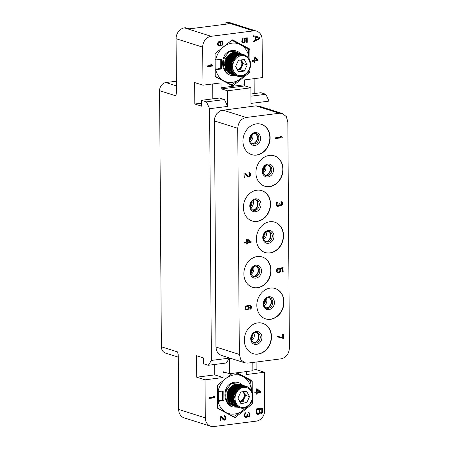 <?xml version="1.0" encoding="UTF-8"?>
<svg xmlns="http://www.w3.org/2000/svg" width="449" height="449" viewBox="0 0 449 449"><rect width="100%" height="100%" fill="white"/><g stroke="black" fill="none" stroke-linecap="round" stroke-linejoin="round"><path stroke-width="0.67" d="M240.832 59.958A5.691 4.759 -72.4 0 1 242.045 65.913A5.691 4.759 -72.4 0 1 237.572 70.005M237.442 69.769A5.691 4.759 107.6 0 0 241.534 65.683A5.691 4.759 107.6 0 0 240.507 60.003M237.673 70.19L240.456 69.836L243.319 63.691L241.259 59.908M244.273 59.521L238.475 60.261L235.613 66.407L238.554 71.806L244.357 71.065L247.214 64.925L244.273 59.521M244.817 55.485L244.896 55.019L244.817 55.485L244.133 54.75L237.364 52.606A11.231 9.395 -72.4 0 0 237.005 52.505L236.915 52.578M244.133 54.75A11.231 9.395 107.6 0 0 243.779 54.649L243.728 55.193L242.976 54.497L236.208 52.353A11.231 9.395 -72.4 0 0 235.837 52.309L235.663 52.482M242.976 54.497A11.231 9.395 107.6 0 0 242.612 54.452L242.6 55.059L241.792 54.419L235.018 52.275A11.231 9.395 -72.4 0 0 234.642 52.286L234.423 52.567M241.792 54.419A11.231 9.395 107.6 0 0 241.416 54.43L241.455 55.098L233.817 52.376A11.231 9.395 -72.4 0 0 233.441 52.438L233.194 52.825M240.585 54.52A11.231 9.395 107.6 0 0 240.209 54.582L240.305 55.3L232.621 52.645A11.231 9.395 -72.4 0 0 232.251 52.763L232.004 53.263M239.39 54.789A11.231 9.395 107.6 0 0 239.02 54.907L239.177 55.665L231.443 53.083A11.231 9.395 -72.4 0 0 231.083 53.257L230.859 53.858M238.217 55.227A11.231 9.395 107.6 0 0 237.858 55.401L238.077 56.187L230.315 53.684A11.231 9.395 -72.4 0 0 229.972 53.908L229.798 54.57L229.243 54.441A11.231 9.395 -72.4 0 0 228.923 54.705L228.822 55.379L228.244 55.334A11.231 9.395 -72.4 0 0 227.952 55.642L227.924 56.316L227.34 56.355A11.231 9.395 -72.4 0 0 227.082 56.697L227.127 57.36L226.543 57.483A11.231 9.395 -72.4 0 0 226.318 57.859L226.442 58.505L225.869 58.707A11.231 9.395 -72.4 0 0 225.684 59.105L225.875 59.723L225.319 60.009A11.231 9.395 -72.4 0 0 225.179 60.424L225.437 60.997L224.91 61.356A11.231 9.395 -72.4 0 0 224.814 61.788L225.134 62.31L224.646 62.737A11.231 9.395 -72.4 0 0 224.595 63.174L224.977 63.635L224.595 64.583L225.033 64.982L224.674 65.537L225.213 66.3L224.988 67.305L225.505 67.558L225.37 68.574L233.003 70.987L232.341 71.498L225.707 69.399L225.881 69.758L233.542 72.093L232.952 72.615L226.509 70.835L234.21 73.092L233.688 73.625L227.267 71.801L234.984 73.978L234.535 74.5L227.851 72.384L234.821 74.747L235.86 74.73L235.484 75.241L229.102 73.316L235.798 75.438L236.825 75.337L236.522 75.819L230.163 73.849L236.859 75.971L237.858 75.791L237.622 76.24L230.921 74.091M237.083 55.828A11.231 9.395 107.6 0 0 236.741 56.046L237.027 56.86L229.243 54.441M236.011 56.585A11.231 9.395 107.6 0 0 235.691 56.849L236.051 57.668L235.018 57.478L228.244 55.334M235.018 57.478A11.231 9.395 107.6 0 0 234.72 57.781L235.158 58.606L234.114 58.499L227.34 56.355M234.114 58.499A11.231 9.395 107.6 0 0 233.85 58.841L234.356 59.65L233.317 59.627L226.543 57.483M233.317 59.627A11.231 9.395 107.6 0 0 233.093 60.003L233.671 60.789L232.638 60.851L225.869 58.707M232.638 60.851A11.231 9.395 107.6 0 0 232.453 61.249L233.104 62.007L232.094 62.147L225.319 60.009M232.094 62.147A11.231 9.395 107.6 0 0 231.948 62.568L232.666 63.287L231.684 63.5L224.91 61.356M231.684 63.5A11.231 9.395 107.6 0 0 231.583 63.926L232.369 64.594L231.42 64.88L224.646 62.737M231.42 64.88A11.231 9.395 107.6 0 0 231.37 65.313L232.206 65.924L231.302 66.272L224.573 64.14M231.302 66.272A11.231 9.395 107.6 0 0 231.302 66.705L232.195 67.249L231.342 67.647L224.674 65.537M231.342 67.647A11.231 9.395 107.6 0 0 231.381 68.074L232.324 68.545L231.527 68.994L224.893 66.895M231.527 68.994A11.231 9.395 107.6 0 0 231.617 69.404L232.593 69.803L231.864 70.285L225.235 68.186M245.85 55.945L245.957 55.553L245.85 55.945L245.238 55.165A11.231 9.395 107.6 0 0 244.946 55.036M244.924 55.025L245.238 55.165M235.169 75.466L230.343 75.247L228.85 74.618C223.759 70.616 222.272 64.987 224.399 57.736L226.083 58.634M229.692 73.08L229.821 73.703M228.732 72.474L228.788 73.12M227.862 71.722L227.851 72.384M227.104 70.841L227.014 71.514M226.453 69.848L226.302 70.51M225.92 68.748L225.707 69.399M232.206 65.924L224.977 63.635M231.37 65.313L224.595 63.174M232.369 64.594L225.134 62.31M231.583 63.926L224.814 61.788M232.666 63.287L225.437 60.997M231.948 62.568L225.179 60.424M233.104 62.007L225.875 59.723M232.453 61.249L225.684 59.105M233.671 60.789L226.442 58.505M233.093 60.003L226.318 57.859M234.356 59.65L227.127 57.36M233.85 58.841L227.082 56.697M235.158 58.606L227.924 56.316M234.72 57.781L227.952 55.642M236.051 57.668L228.822 55.379M235.691 56.849L228.923 54.705M237.027 56.86L229.798 54.57M236.741 56.046L229.972 53.908M237.858 55.401L231.083 53.257M239.02 54.907L232.251 52.763M240.209 54.582L233.441 52.438M241.416 54.43L234.642 52.286M242.612 54.452L235.837 52.309M243.779 54.649L237.005 52.505M244.896 55.019L244.267 54.817M231.302 66.705L224.595 64.583M232.195 67.249L225.033 64.982M231.381 68.074L224.73 65.969M232.324 68.545L225.213 66.3M231.617 69.404L224.988 67.305M232.593 69.803L225.505 67.558M237.858 75.791L237.622 76.24L237.998 76.347L238.947 76.089L238.778 76.493L238.29 76.336M238.947 76.089L238.778 76.493M240.069 76.218L239.968 76.571L240.069 76.218L238.823 76.504M241.22 76.184L240.047 76.583M242.365 75.982L241.27 76.487M243.498 75.617L242.482 76.218M244.598 75.095L243.667 75.786M245.743 74.405L244.795 75.191M246.063 74.141L246.742 73.513M247.034 73.204L247.64 72.491M247.904 72.149L248.437 71.363M248.662 70.987L249.116 70.139M249.302 69.741L249.666 68.843M249.807 68.422L250.071 67.49M250.172 67.064L250.334 66.11M250.39 65.672L250.452 64.718M250.458 64.286L250.413 63.343M250.374 62.916L250.228 61.996M250.138 61.586L249.891 60.705M249.762 60.318L249.419 59.492M249.128 59.189L248.808 58.376M248.465 58.185L247.915 57.13M247.691 57.304L247.017 56.282M246.815 56.552L246.933 56.243L246.815 56.552L246.013 55.575M245.957 55.553L245.541 55.423M246.933 56.243L246.641 56.147M249.24 59.133L249.128 59.015A19.969 16.708 107.6 0 0 241.702 45.377L239.356 44.125A19.969 16.708 107.6 0 0 224.713 46L222.39 47.847A19.969 16.708 107.6 0 0 215.632 59.964L214.981 59.975M239.968 76.571L239.626 76.465M215.049 69.73L215.7 69.718A19.969 16.708 107.6 0 0 222.614 80.09L224.96 81.342A19.969 16.708 107.6 0 0 239.603 79.473L241.927 77.626A19.969 16.708 107.6 0 0 243.706 75.763M215.7 69.718L221.582 68.966L221.514 59.212L215.632 59.964M230.343 75.247L228.025 74.354C223.069 70.493 221.525 65.032 223.4 57.966L224.668 54.93A12.471 10.439 -72.4 0 1 235.921 50.844L236.623 51.063L229.041 51.848L224.399 57.736M241.927 77.626L244.705 75.174M224.96 81.342L230.719 84.575L232.419 84.361L239.603 79.473M250.003 68.355L250.026 71.621A0.993 0.831 -72.4 0 1 249.61 72.519L233.132 85.619A0.993 0.831 -72.4 0 1 232.285 85.725L215.655 76.858A0.993 0.831 -72.4 0 1 215.223 76.066L215.071 54.099A0.993 0.831 -72.4 0 1 215.486 53.201L231.965 40.101A0.993 0.831 -72.4 0 1 232.812 39.989L232.571 39.916M249.953 60.548L249.874 49.648L247.893 49.025M232.812 39.989L249.442 48.862A0.993 0.831 -72.4 0 1 249.874 49.648M269.091 109.315L269.035 101.12L250.997 103.422L250.884 87.813L244.913 85.922A0.993 0.511 -97.3 0 1 244.385 84.782L244.351 79.905L262.39 77.598L262.126 39.551A9.951 8.329 107.6 0 0 256.637 31.144A9.951 8.329 107.6 0 0 253.567 30.88L211.12 36.302A9.951 8.329 107.6 0 0 202.701 47.145L176.075 38.715A9.951 8.329 -72.4 0 1 184.494 27.872L185.555 27.737L188.412 28.641A1.493 0.297 179.6 0 0 190.466 28.725L228.244 23.898A1.493 0.297 179.6 0 0 228.956 23.64A1.493 0.297 179.6 0 0 228.737 23.488L225.881 22.585L225.892 24.201M250.884 87.813L227.542 90.793L221.565 88.902A0.993 0.511 82.7 0 1 221.037 87.763L221.003 82.885L202.965 85.192L202.701 47.145M259.993 38.603L259.982 37.379L253.601 35.757L253.606 36.672L255.24 37.071L255.257 40.124L253.634 40.938L253.646 41.852L259.993 38.603L259.606 38.479L259.595 37.284M207.084 66.721L212.602 66.02L212.596 65.223L211.771 64.538L210.828 64.656L211.659 65.346L207.079 65.93L207.084 66.721M220.263 45.731L221.071 43.912L220.47 41.869L221.761 41.97L222.356 42.554L222.48 43.733L221.789 45.54L222.957 44.198L223.063 42.992L222.586 41.735L221.525 41.207L219.881 41.286L218.472 41.864L217.658 43.025L217.552 44.361L218.029 45.618L219.679 46.073L220.263 45.731L219.87 45.607L220.684 43.789L220.083 41.746L221.761 41.97M244.194 39.102L244.671 40.101L244.565 41.437L243.397 42.38L242.69 42.071L242.331 41.196L243.133 38.317L242.196 39.097L241.742 41.269L242.224 42.532L243.285 43.053L244.34 42.655L245.266 40.82L244.784 38.766L246.658 38.524L246.686 42.358L247.276 42.279L247.242 37.789L244.189 38.182L244.194 39.102M258.018 59.846L254.824 57.085L254.123 57.175L254.145 60.346L252.501 60.553L252.506 61.345L254.151 61.137L254.156 62.456L254.864 62.366L254.852 61.047L258.023 60.643L258.018 59.846L254.611 57.107M176.075 38.715L176.446 92.129L175.952 95.867L159.586 90.687A7.465 6.247 -72.4 0 1 165.906 82.56L176.367 81.218M202.965 85.192L194.653 82.56L194.804 104.022L201.556 106.16L201.517 100.307L206.45 101.872L209.61 108.709L227.649 106.407L227.542 90.793M178.298 357.146L165.49 353.094A7.465 6.247 -72.4 0 1 161.376 346.791L177.742 351.971L178.287 356.035L178.663 409.449L205.288 417.879L205.025 379.832L196.707 377.199L196.561 355.737L203.313 357.87L203.352 363.724L208.291 365.29L211.367 360.424L209.61 108.709M161.376 346.791L159.586 90.687M205.288 417.879A9.951 8.329 107.6 0 0 210.772 426.281L184.146 417.856A9.951 8.329 -72.4 0 1 178.663 409.449M210.772 426.281A9.951 8.329 107.6 0 0 213.847 426.55L256.289 421.128A9.951 8.329 107.6 0 0 264.714 410.285L264.444 372.238L246.406 374.539L246.389 371.57M205.025 379.832L223.063 377.525L223.03 372.648A0.993 0.511 82.7 0 1 223.422 371.823A0.993 0.511 82.7 0 1 223.54 371.834L229.518 373.725L229.405 358.117L226.33 362.983L208.291 365.29M232.324 373.366L217.804 384.911A0.993 0.831 -72.4 0 0 217.383 385.809L217.541 407.776A0.993 0.831 -72.4 0 0 217.967 408.568L234.597 417.435A0.993 0.831 -72.4 0 0 235.45 417.329L251.923 404.229L250.469 403.769M252.321 400.065L252.344 403.331A0.993 0.831 -72.4 0 1 251.923 404.229M252.265 392.258L252.192 381.364L250.211 380.735M237.106 372.754L251.76 380.572A0.993 0.831 -72.4 0 1 252.192 381.364M259.488 413.243L260.173 413.916L261.122 413.95L262.469 412.558L262.575 408.119L256.205 408.932L256.373 413.333L257.737 414.382L258.82 414.09L259.488 413.243L259.101 413.119L259.359 413.563M209.402 398.431L214.919 397.73L214.914 396.938L214.083 396.248L213.146 396.366L213.977 397.056L209.397 397.64L209.402 398.431M220.728 415.903L220.145 415.982L220.178 420.735L220.762 420.662L220.74 416.964L223.344 419.933L224.87 420.006L225.679 418.047L225.314 416.111L224.371 415.572L225.095 417.991L224.747 419.097L224.163 419.433L220.728 415.903M244.958 417.172L245.665 417.48L246.602 417.228L247.18 416.229L247.893 416.93L249.066 416.779L249.762 415.634L249.874 414.427L249.038 412.552L248.566 412.479L249.285 414.371L248.942 416.004L247.887 416.139L247.405 414.612L246.933 414.674L246.827 416.01L246.131 416.762L245.064 416.234L244.941 414.797L245.631 412.726L244.929 413.209L244.357 415.796L244.958 417.172M260.336 391.562L257.142 388.795L256.435 388.885L256.458 392.056L254.813 392.263L254.819 393.055L256.463 392.847L256.474 394.166L257.176 394.076L257.17 392.757L260.341 392.353L260.336 391.562L256.923 388.823M264.444 372.238L256.132 369.606L256.082 362.046M269.035 101.12L265.875 94.279L260.942 92.713L250.929 93.993M254.207 93.577L254.1 78.659M225.881 22.585L226.941 22.45A9.951 8.329 -72.4 0 1 230.011 22.719L256.637 31.144M226.599 44.367L224.713 46M222.39 47.847L220.263 49.401M249.128 59.015L248.325 50.193L247.461 48.61L241.702 45.377M239.356 44.125L231.836 40.315M221.582 68.966L220.279 68.557L220.218 59.38M220.279 68.557L216.036 69.101L215.172 68.826M216.036 69.101L215.975 59.919M215.256 76.33L222.614 80.09M229.265 84.115L230.921 84.665L229.377 84.176M256.132 369.606L252.854 370.027M229.518 373.725L252.86 370.745L252.804 362.461M214.678 364.47L214.751 374.893L223.063 377.525M196.707 377.199L214.751 374.893M211.367 360.424L229.405 358.117M221.576 355.473L219.707 354.609L217.456 352.33L216.424 350.125L215.947 347.032L214.515 118.985L214.987 117.094L216.805 113.698L219.539 111.234L221.127 110.476L255.908 105.846L258.82 106.065M259.157 106.172L282.354 113.513L279.289 113.249L255.908 105.846M201.517 100.307L219.555 98.005L224.489 99.566L227.649 106.407M212.719 83.946L212.82 98.864M265.875 94.279L250.946 96.187M206.45 101.872L224.489 99.566M194.804 104.022L201.534 103.163M282.354 113.513L286.31 116.588L287.831 121.909L289.414 348.031C288.954 354.014 286.148 357.623 281.001 358.858L247.87 363.095L244.806 362.826L240.849 359.75L239.328 354.429L237.746 128.307C238.211 122.324 241.012 118.716 246.159 117.481L279.289 113.249M257.799 322.887A15.923 13.324 -72.4 0 1 262.716 323.314A15.923 13.324 -72.4 0 1 271.28 339.657A15.923 13.324 -72.4 0 1 258.018 354.104A15.923 13.324 -72.4 0 1 253.101 353.677A15.923 13.324 -72.4 0 1 244.537 337.334A15.923 13.324 -72.4 0 1 257.799 322.887M256.407 123.862A15.923 13.324 -72.4 0 1 261.324 124.289A15.923 13.324 -72.4 0 1 269.888 140.632A15.923 13.324 -72.4 0 1 256.626 155.079A15.923 13.324 -72.4 0 1 251.715 154.652A15.923 13.324 -72.4 0 1 243.145 138.309A15.923 13.324 -72.4 0 1 256.407 123.862M269.378 155.405A15.923 13.324 -72.4 0 1 274.288 155.831A15.923 13.324 -72.4 0 1 282.853 172.175A15.923 13.324 -72.4 0 1 269.591 186.621A15.923 13.324 -72.4 0 1 264.68 186.195A15.923 13.324 -72.4 0 1 256.115 169.851A15.923 13.324 -72.4 0 1 269.378 155.405M256.873 190.202A15.923 13.324 -72.4 0 1 261.789 190.629A15.923 13.324 -72.4 0 1 270.354 206.972A15.923 13.324 -72.4 0 1 257.092 221.424A15.923 13.324 -72.4 0 1 252.175 220.992A15.923 13.324 -72.4 0 1 243.611 204.649A15.923 13.324 -72.4 0 1 256.873 190.202M269.838 221.744A15.923 13.324 -72.4 0 1 274.754 222.171A15.923 13.324 -72.4 0 1 283.319 238.52A15.923 13.324 -72.4 0 1 270.057 252.967A15.923 13.324 -72.4 0 1 265.14 252.54A15.923 13.324 -72.4 0 1 256.575 236.191A15.923 13.324 -72.4 0 1 269.838 221.744M257.339 256.542A15.923 13.324 -72.4 0 1 262.25 256.974A15.923 13.324 -72.4 0 1 270.814 273.318A15.923 13.324 -72.4 0 1 257.552 287.764A15.923 13.324 -72.4 0 1 252.641 287.338A15.923 13.324 -72.4 0 1 244.071 270.994A15.923 13.324 -72.4 0 1 257.339 256.542M270.304 288.09A15.923 13.324 -72.4 0 1 275.215 288.516A15.923 13.324 -72.4 0 1 283.779 304.86A15.923 13.324 -72.4 0 1 270.517 319.306A15.923 13.324 -72.4 0 1 265.606 318.88A15.923 13.324 -72.4 0 1 257.041 302.536A15.923 13.324 -72.4 0 1 270.304 288.09M281.298 136.417L279.952 136.474L280.906 137.085L275.624 137.759L275.63 138.494L282.258 137.759L282.253 137.029L281.298 136.417L280.215 136.558L281.169 137.169L275.882 137.843L275.888 138.573M283.628 334.107L282.69 334.112L282.713 337.766L277.011 336.054L277.016 336.789L283.656 338.495L283.628 334.107L282.949 334.191L282.977 337.85L277.269 336.138L277.274 336.868M249.941 306.022L250.497 306.487L250.643 307.565L249.84 309.254L250.503 309.165L251.446 308.07L251.575 306.953L251.025 305.803L249.801 305.348L246.282 306.044L245.339 307.138L245.21 308.379L245.76 309.524L247.663 309.894L249.144 308.485L249.274 307.245L248.583 305.994L250.076 306.044L250.761 306.572L250.901 307.649L250.099 309.339M250.48 305.505L247.646 305.387L245.48 306.398L244.946 307.683L245.092 308.884L246.305 309.821M244.952 174.167L247.691 176.603L249.173 176.9L250.256 176.148L250.654 174.88L250.508 173.555L249.689 172.68L248.886 172.545L249.717 174.762L249.313 175.789L248.639 176.12M248.909 176.087L248.353 176.025L244.946 173.045L244.009 173.05L244.037 177.439L244.974 177.434L244.952 174.021L248.359 176.878M277.824 202.044L276.752 202.432L276.084 203.857L276.23 205.305L277.19 206.282L278.936 206.175L279.609 205.232L280.429 205.861L281.781 205.687L282.718 203.739L282.298 202.202L281.209 201.736L282.039 203.459L281.641 204.974L280.423 205.131L279.867 203.734L279.329 203.807L278.93 205.44L277.852 205.822L277.027 204.71L277.156 203.352L277.83 202.656L277.824 202.044L277.42 202.218L276.477 203.436L276.354 204.918L277.448 206.366M279.553 205.367L280.429 205.861M281.753 201.786L280.951 201.652L281.781 203.863L281.383 204.89L280.709 205.221M279.867 203.734L279.07 203.723L278.672 205.361L277.594 205.743M247.438 239.126L246.366 239.149L246.389 242.073L244.492 242.32L244.497 243.049L246.653 242.887L246.664 244.11L247.472 244.003L247.466 242.786L251.126 242.32L251.12 241.584L247.438 239.126L246.63 239.233L246.647 242.157L244.75 242.398L244.756 243.133M246.394 242.92L246.664 244.11M282.23 268.491L282.258 271.914L283.196 271.909L282.904 267.683L279.385 268.132L279.935 269.888L279.811 271.129L279.138 271.825L278.189 271.987M278.459 272.032L277.493 271.05L277.617 269.815L278.425 269.103L278.161 268.289L276.679 269.697L276.556 271.056L277.106 272.206L278.588 272.739L279.806 272.341L280.878 270.618L280.322 268.738L282.488 268.457L282.516 271.993M262.581 323.274A15.923 13.324 -72.4 0 1 271.005 339.657A15.923 13.324 -72.4 0 1 257.76 354.025A15.923 13.324 107.6 0 1 252.972 353.638M253.859 333.136A5.248 4.395 -72.4 0 1 251.513 340.55M252.473 134.111A5.248 4.395 -72.4 0 1 250.127 141.525M261.195 124.25A15.923 13.324 -72.4 0 1 269.619 140.632A15.923 13.324 -72.4 0 1 256.368 154.995A15.923 13.324 107.6 0 1 251.586 154.613M265.438 165.653A5.248 4.395 -72.4 0 1 263.092 173.067M274.159 155.792A15.923 13.324 -72.4 0 1 282.584 172.175A15.923 13.324 -72.4 0 1 269.333 186.543A15.923 13.324 107.6 0 1 264.551 186.155M252.933 200.45A5.248 4.395 -72.4 0 1 250.587 207.865M261.655 190.589A15.923 13.324 -72.4 0 1 270.079 206.972A15.923 13.324 -72.4 0 1 256.834 221.34A15.923 13.324 107.6 0 1 252.046 220.953M265.898 231.998A5.248 4.395 -72.4 0 1 263.552 239.412M274.625 222.132A15.923 13.324 -72.4 0 1 283.044 238.514A15.923 13.324 -72.4 0 1 269.798 252.882A15.923 13.324 107.6 0 1 265.011 252.495M253.399 266.796A5.248 4.395 -72.4 0 1 251.053 274.21M262.121 256.929A15.923 13.324 -72.4 0 1 270.545 273.318A15.923 13.324 -72.4 0 1 257.294 287.68A15.923 13.324 107.6 0 1 252.512 287.293M266.364 298.338A5.248 4.395 -72.4 0 1 264.018 305.752M275.085 288.477A15.923 13.324 -72.4 0 1 283.51 304.86A15.923 13.324 -72.4 0 1 270.259 319.228A15.923 13.324 107.6 0 1 265.477 318.841M247.927 309.125L246.709 309.282L246.03 308.76L245.884 307.559L246.692 306.476L247.91 306.325L248.594 307.211L248.465 308.446L247.522 309.299M247.264 309.221L246.585 309.226M247.713 306.291L248.336 307.127L248.342 307.986L247.668 309.047M249.711 174.274L249.84 175.469L249.173 176.165M249.571 173.679L249.97 174.352M249.296 173.348L249.829 173.763M248.892 173.157L249.56 173.432M248.886 172.545L249.15 173.241M249.689 172.68L249.144 172.629M244.009 173.05L244.301 177.523M244.946 173.045L244.267 173.129M247.444 239.979L250.037 241.725L247.461 242.056L247.444 239.979M247.45 240.075L250.037 241.725M249.773 241.641L247.461 241.938M279.39 268.985L280.058 269.501L280.204 270.702L279.8 271.611L278.722 272.116M279.385 268.132L279.648 269.069M283.162 267.761L279.643 268.21M277.106 272.206L277.909 272.582M276.696 271.645L277.364 272.29M276.556 271.056L276.954 271.729M276.55 270.326L276.814 271.14M276.679 269.697L276.808 270.405M277.084 269.035L276.943 269.776M277.622 268.597L277.342 269.119M278.425 268.367L277.88 268.682M228.911 376.077L222.581 381.111M251.558 390.843L250.637 381.903L249.779 380.32L235.961 372.9M217.574 408.04L233.037 416.285L234.732 416.071L241.921 411.183L247.023 406.884M217.367 401.44L223.899 400.682L222.597 400.267L218.354 400.811L217.49 400.536M218.354 400.811L218.287 391.635M223.899 400.682L223.827 390.922L217.294 391.685M224.708 379.557A19.969 16.708 107.6 0 0 217.945 391.674M244.245 409.336A19.969 16.708 107.6 0 0 246.024 407.473M227.278 413.052A19.969 16.708 107.6 0 0 241.921 411.183M218.012 401.434A19.969 16.708 107.6 0 0 224.932 411.806M241.674 375.835A19.969 16.708 107.6 0 0 227.031 377.71M251.44 390.725A19.969 16.708 107.6 0 0 244.02 377.087M237.482 407.176L232.661 406.957L230.343 406.07C225.387 402.203 223.843 396.742 225.718 389.681L226.986 386.645A12.471 10.439 -72.4 0 1 238.239 382.554L238.941 382.778L231.358 383.558L226.711 389.446L228.395 390.344M231.577 415.825L233.233 416.375L231.695 415.886M222.597 400.267L222.536 391.09M232.661 406.957L231.168 406.328C226.072 402.326 224.59 396.697 226.711 389.446M242.864 385.326L240.434 383.407L238.941 382.778M239.323 384.221A11.231 9.395 -72.4 0 1 239.676 384.316L246.45 386.46A11.231 9.395 107.6 0 0 246.091 386.365L239.233 384.288M238.155 384.024A11.231 9.395 -72.4 0 1 238.52 384.063L245.294 386.207A11.231 9.395 107.6 0 0 244.924 386.168L237.981 384.192M236.96 384.002A11.231 9.395 -72.4 0 1 237.336 383.99L244.104 386.129A11.231 9.395 107.6 0 0 243.728 386.14L236.96 384.002L236.735 384.277M235.759 384.153A11.231 9.395 -72.4 0 1 236.135 384.086L242.903 386.23A11.231 9.395 107.6 0 0 242.527 386.297L235.759 384.153L235.512 384.54M234.563 384.473A11.231 9.395 -72.4 0 1 234.934 384.355L241.708 386.499A11.231 9.395 107.6 0 0 241.338 386.617L234.563 384.473L234.316 384.973M233.401 384.967A11.231 9.395 -72.4 0 1 233.761 384.793L240.529 386.937A11.231 9.395 107.6 0 0 240.17 387.111L233.401 384.967L233.177 385.568M232.285 385.618A11.231 9.395 -72.4 0 1 232.627 385.399L239.401 387.538A11.231 9.395 107.6 0 0 239.059 387.762L232.285 385.618L232.116 386.28L231.555 386.151A11.231 9.395 -72.4 0 0 231.235 386.415L231.14 387.089L230.562 387.044A11.231 9.395 -72.4 0 0 230.27 387.352L230.242 388.026L229.658 388.065A11.231 9.395 -72.4 0 0 229.394 388.407L229.445 389.075L228.861 389.199A11.231 9.395 -72.4 0 0 228.636 389.569L228.754 390.215L228.182 390.422A11.231 9.395 -72.4 0 0 227.997 390.821L228.187 391.433L227.637 391.719A11.231 9.395 -72.4 0 0 227.491 392.134L227.75 392.707L227.228 393.066A11.231 9.395 -72.4 0 0 227.127 393.498L227.452 394.02L226.964 394.447A11.231 9.395 -72.4 0 0 226.913 394.884L227.295 395.35L226.908 396.293L227.351 396.697L226.992 397.253L227.525 398.01L227.306 399.015L227.823 399.268L227.688 400.289L235.321 402.697L234.653 403.208L228.025 401.109L228.193 401.468L235.86 403.803L235.265 404.33L228.827 402.551L236.522 404.802L236 405.335L229.579 403.511L237.297 405.688L236.853 406.216L230.163 404.1L237.139 406.457L238.178 406.44L237.802 406.951L231.42 405.032L238.116 407.148L239.137 407.047L238.834 407.535L232.475 405.565L239.171 407.681L240.17 407.507L239.94 407.956L233.239 405.801M232.004 404.79L232.139 405.413M231.044 404.184L231.106 404.83M230.18 403.432L230.163 404.1M229.417 402.557L229.332 403.224M228.766 401.558L228.614 402.225M228.232 400.457L228.025 401.109M239.059 387.762L239.345 388.57L238.329 388.295A11.231 9.395 107.6 0 0 238.009 388.559L238.368 389.378L237.33 389.188A11.231 9.395 107.6 0 0 237.038 389.496L237.47 390.316L236.427 390.209A11.231 9.395 107.6 0 0 236.168 390.551L236.674 391.36L235.63 391.343A11.231 9.395 107.6 0 0 235.405 391.713L235.989 392.505L234.956 392.566A11.231 9.395 107.6 0 0 234.771 392.965L235.422 393.722L234.406 393.863A11.231 9.395 107.6 0 0 234.266 394.278L234.984 394.997L233.996 395.21A11.231 9.395 107.6 0 0 233.901 395.642L234.681 396.31L233.733 396.59A11.231 9.395 107.6 0 0 233.682 397.028L234.524 397.634L227.295 395.35M234.524 397.634L233.62 397.982L226.891 395.85M233.682 397.028L226.913 394.884M233.733 396.59L226.964 394.447M234.681 396.31L227.452 394.02M233.901 395.642L227.127 393.498M233.996 395.21L227.228 393.066M234.984 394.997L227.75 392.707M234.266 394.278L227.491 392.134M234.406 393.863L227.637 391.719M235.422 393.722L228.187 391.433M234.771 392.965L227.997 390.821M234.956 392.566L228.182 390.422M235.989 392.505L228.754 390.215M235.405 391.713L228.636 389.569M235.63 391.343L228.861 389.199M236.674 391.36L229.445 389.075M236.168 390.551L229.394 388.407M236.427 390.209L229.658 388.065M237.47 390.316L230.242 388.026M237.038 389.496L230.27 387.352M237.33 389.188L230.562 387.044M238.368 389.378L231.14 387.089M238.009 388.559L231.235 386.415M238.329 388.295L231.555 386.151M239.345 388.57L232.116 386.28M240.17 387.111L240.395 387.897L239.401 387.538M241.338 386.617L241.489 387.375L240.529 386.937M242.527 386.297L242.623 387.01L241.708 386.499M243.728 386.14L243.773 386.808L242.903 386.23M244.924 386.168L244.918 386.769L244.104 386.129M246.091 386.365L246.046 386.903L245.294 386.207M246.585 386.533L247.214 386.729L247.135 387.201L246.45 386.46M247.214 386.729L247.135 387.201M247.859 387.133L247.551 386.881A11.231 9.395 107.6 0 0 247.259 386.752M247.236 386.741L247.551 386.881M248.269 387.263L248.168 387.655M248.959 387.863L248.331 387.291M249.251 387.953L249.128 388.262M249.919 388.722L249.335 387.992M250.75 389.71L250.233 388.84M251.446 390.899L251.12 390.086M252.074 392.028L251.732 391.202M252.456 393.296L252.209 392.415M252.686 394.626L252.546 393.706M252.77 395.996L252.731 395.053M252.703 397.387L252.765 396.428M252.49 398.774L252.652 397.82M252.125 400.132L252.389 399.2M251.62 401.451L251.979 400.553M250.98 402.697L251.434 401.849M250.222 403.859L250.755 403.073M249.347 404.919L249.958 404.201M248.381 405.851L249.055 405.223M247.113 406.906L248.061 406.121M245.979 407.496L246.888 406.839M244.8 407.928L245.726 407.434M243.588 408.197L244.503 407.855M242.359 408.293L243.24 408.107M243.532 407.894L243.481 408.186M241.141 408.214L241.944 408.175M242.387 407.933L242.28 408.281M240.17 407.507L239.94 407.956L240.294 408.051L241.259 407.799L241.096 408.203L240.602 408.051M241.259 407.799L241.096 408.203M233.62 397.982A11.231 9.395 107.6 0 0 233.615 398.415L234.507 398.959L233.66 399.363A11.231 9.395 107.6 0 0 233.699 399.784L234.636 400.261L233.845 400.704A11.231 9.395 107.6 0 0 233.935 401.114L234.911 401.513L234.176 401.995L227.553 399.896M234.911 401.513L227.823 399.268M233.935 401.114L227.306 399.015M233.845 400.704L227.211 398.605M234.636 400.261L227.525 398.01M233.699 399.784L227.048 397.679M233.66 399.363L226.992 397.253M234.507 398.959L227.351 396.697M233.615 398.415L226.908 396.293M246.591 391.231L240.787 391.971L237.931 398.117L240.872 403.522L246.669 402.781L249.532 396.635L246.591 391.231M249.532 396.635L245.637 395.401L243.577 391.618M246.669 402.781L242.774 401.546L245.637 395.401M239.991 401.9L242.774 401.546M243.15 391.674A5.691 4.759 -72.4 0 1 244.357 397.623A5.691 4.759 -72.4 0 1 239.889 401.72M239.76 401.479A5.691 4.759 107.6 0 0 243.852 397.399A5.691 4.759 107.6 0 0 242.825 391.713M258.82 414.09L258.428 413.967L258.966 413.439M258.411 414.292L258.023 414.169L258.428 413.967M257.737 414.382L257.344 414.259L258.023 414.169M262.598 411.778L262.21 411.654L262.182 408.169M262.469 412.558L262.081 412.435L262.21 411.654M262.064 413.215L261.677 413.097L262.081 412.435M261.526 413.742L261.138 413.619L261.677 413.097M261.122 413.95L260.734 413.826L261.138 413.619M260.583 414.017L260.19 413.894L260.734 413.826M260.302 412.985L259.5 412.154L259.483 409.258L261.767 409.134L261.789 412.03L261.385 412.844L260.712 413.086L259.892 412.277L259.87 409.376L261.767 409.134M257.457 413.349L256.654 412.513L256.637 409.617L259.056 409.482L258.944 412.856L257.866 413.45L257.047 412.637L257.024 409.741L259.056 409.482M260.027 412.715L259.64 412.592M259.892 412.277L259.5 412.154M259.87 409.376L259.483 409.258M257.182 413.08L256.794 412.957M257.047 412.637L256.654 412.513M257.024 409.741L256.637 409.617M209.397 398.263L214.527 397.606L214.521 396.815L213.876 396.276M214.919 397.73L214.527 397.606M214.914 396.938L214.521 396.815M223.692 419.231L220.481 415.937M224.163 419.433L223.305 419.108M225.314 416.111L224.528 415.594M225.555 416.61L224.927 415.987M225.679 417.519L225.286 417.396L225.162 416.487M225.679 418.047L225.286 417.396M225.572 418.855L225.179 418.732L225.291 417.924M225.336 419.417L224.949 419.293L225.179 418.732M224.87 420.006L224.483 419.882L224.949 419.293M224.405 420.197L224.012 420.073L224.483 419.882M220.74 416.964L220.347 416.84L220.375 420.539L220.762 420.662M245.637 413.383L245.244 412.934M245.401 413.546L245.008 413.422L245.244 413.26M245.165 413.843L244.778 413.72L245.008 413.422M245.053 414.118L244.778 413.72M244.941 414.797L244.548 414.674L244.66 413.995M244.946 415.589L244.553 415.465L244.548 414.674M245.064 416.234L244.553 415.465M245.188 416.481L244.677 416.111M245.423 416.717L244.795 416.358M245.659 416.818L245.031 416.593M247.41 415.14L247.017 414.663M247.652 415.903L247.017 415.016M247.887 416.139L247.259 415.78M248.359 416.341L247.494 416.015M249.509 413.024L248.724 412.508M249.751 413.518L249.122 412.9M249.874 414.427L249.481 414.309L249.358 413.394M249.874 414.696L249.481 414.309M249.762 415.634L249.375 415.51L249.487 414.573M249.532 416.195L249.144 416.071L249.375 415.51M249.066 416.779L248.679 416.655L249.144 416.071M248.594 416.975L248.207 416.852L248.679 416.655M247.18 416.229L246.793 416.105L246.563 416.795L246.95 416.919M246.602 417.228L246.209 417.104L246.563 416.795M246.131 417.418L245.743 417.295L246.209 417.104M245.665 417.48L245.272 417.357L245.743 417.295M260.341 392.353L259.949 392.23L259.943 391.438M257.17 392.757L259.949 392.23M257.176 394.076L256.789 393.953L256.777 392.634M256.474 393.998L256.789 393.953M256.463 392.847L254.819 392.886M257.165 391.966L256.772 391.842L256.761 389.597L259.393 391.68L257.165 391.966L257.148 389.721M253.64 41.532L259.606 38.479M255.24 37.071L253.606 36.644M255.391 37.031L259.449 38.058L255.801 39.899L255.408 39.776L255.391 37.031L259.449 38.058M255.801 39.899L255.778 37.155M207.084 66.547L212.214 65.896L212.209 65.099L211.563 64.566M212.602 66.02L212.214 65.896M212.596 65.223L212.209 65.099M220.611 45.293L220.223 45.169M219.679 46.073L219.286 45.95L219.87 45.607M218.702 46.023L219.286 45.95M222.109 41.398L221.514 41.207M222.586 41.735L221.722 41.274M222.94 42.346L222.193 41.611M223.063 42.992L222.552 42.223M223.069 43.525L222.676 42.868M222.957 44.198L222.564 44.075L222.676 43.401M222.609 44.906L222.216 44.782L222.564 44.075M222.137 45.36L221.784 45.248M221.784 45.203L222.216 44.782M221.408 41.88L221.02 41.763M220.706 41.841L220.313 41.718M220.47 41.869L220.083 41.746M220.947 42.604L220.554 42.481M221.065 43.25L220.678 43.126M221.071 43.912L220.684 43.789M220.959 44.586L220.571 44.462M218.848 45.383L217.866 44.675L217.855 42.958L218.792 42.043L220.122 42.447L220.487 44.12L219.555 45.428L218.495 45.164L218.13 43.491L218.826 42.346L219.887 42.212M218.495 45.164L218.107 45.04M218.259 44.799L217.866 44.675M218.135 44.417L217.748 44.294M218.13 43.491L217.743 43.368M218.248 43.082L217.855 42.958M218.478 42.655L218.091 42.532M218.826 42.346L218.439 42.223M219.179 42.167L218.792 42.043M219.533 42.122L219.14 41.998M247.276 42.279L246.883 42.155L246.855 37.839M246.658 38.524L244.784 38.766M245.137 39.383L244.391 38.642M245.261 40.028L244.75 39.259M245.266 40.82L244.879 40.696L244.873 39.905M245.154 41.493L244.761 41.37L244.879 40.696M244.806 42.2L244.413 42.077L244.761 41.37M244.34 42.655L243.947 42.532L244.413 42.077M243.751 42.997L243.364 42.874L243.947 42.532M242.898 42.93L243.364 42.874M243.139 39.108L242.746 38.58M242.673 39.433L242.28 39.31L242.752 38.984M242.438 39.86L242.05 39.736L242.28 39.31M242.325 40.399L241.938 40.275L242.05 39.736M242.331 41.196L241.944 41.072L241.938 40.275M242.454 41.706L241.944 41.072M242.69 42.071L242.062 41.583M243.044 42.29L242.297 41.948M258.023 60.643L257.631 60.52L257.625 59.723M254.852 61.047L257.631 60.52M254.864 62.366L254.471 62.243L254.465 60.924M254.156 62.282L254.471 62.243M254.151 61.137L252.506 61.171M254.847 60.256L254.46 60.132L254.443 57.882L257.081 59.97L254.847 60.256L254.83 58.005M240.552 53.616L238.122 51.691L236.623 51.063M244.357 71.065L240.456 69.836M247.214 64.925L243.319 63.691M245.704 56.451A10.204 8.537 107.6 0 0 233.845 61.625A10.204 8.537 107.6 0 0 237.123 74.882A10.204 8.537 -72.4 0 0 248.987 69.702A10.204 8.537 -72.4 0 0 245.704 56.451M231.864 70.285A11.231 9.395 107.6 0 0 231.998 70.673M232.341 71.498A11.231 9.395 107.6 0 0 232.515 71.857M232.952 72.615A11.231 9.395 107.6 0 0 233.166 72.946M233.688 73.625A11.231 9.395 107.6 0 0 233.94 73.911M234.535 74.5A11.231 9.395 107.6 0 0 234.821 74.747M235.484 75.241A11.231 9.395 107.6 0 0 235.798 75.438M236.859 75.971A11.231 9.395 -72.4 0 1 236.522 75.819M237.981 76.341A11.231 9.395 -72.4 0 1 237.633 76.246M239.149 76.538A11.231 9.395 -72.4 0 1 238.868 76.504M233.132 85.619L230.545 84.799M249.61 72.519L248.157 72.059M250.026 71.621L248.718 71.206M249.442 48.862L246.018 47.774M244.385 84.782L221.037 87.763M211.12 36.302L184.494 27.872M165.906 82.56L176.401 85.882M176.406 93.033A7.465 6.247 107.6 0 0 175.952 95.867M177.742 351.971A7.465 6.247 107.6 0 0 178.174 354.508M225.218 372.367L223.03 372.648M226.941 22.45L253.567 30.88M228.737 23.797L228.737 23.488M244.913 85.922L221.565 88.902M237.746 128.307L214.369 120.904M246.159 117.481L222.777 110.078M239.328 354.429L215.947 347.032M256.295 331.553A6.583 5.506 107.6 0 0 250.727 338.72A6.583 5.506 107.6 0 0 256.385 344.45A6.583 5.506 -72.4 0 0 261.952 337.283A6.583 5.506 -72.4 0 0 256.295 331.553M255.874 332.367A5.472 4.58 -72.4 0 1 257.243 332.541A5.472 4.58 -72.4 0 1 260.184 338.164A5.472 4.58 -72.4 0 1 255.627 343.126A5.472 4.58 107.6 0 1 253.938 342.98C249.049 339.865 250.868 333.753 255.728 332.412L257.243 332.541M253.326 342.722A5.472 4.58 107.6 0 0 254.325 342.716A5.472 4.58 -72.4 0 0 258.809 338.164A5.472 4.58 -72.4 0 0 256.592 332.406M252.944 333.904A5.248 4.395 -72.4 0 1 251.21 339.393M251.558 134.88A5.248 4.395 -72.4 0 1 249.818 140.369M251.94 143.691A5.472 4.58 107.6 0 0 252.939 143.691A5.472 4.58 -72.4 0 0 257.417 139.139A5.472 4.58 -72.4 0 0 255.2 133.381M254.482 133.342A5.472 4.58 -72.4 0 1 255.851 133.516A5.472 4.58 -72.4 0 1 258.798 139.134A5.472 4.58 -72.4 0 1 254.235 144.101A5.472 4.58 107.6 0 1 252.546 143.955C247.663 140.84 249.476 134.722 254.342 133.387L255.851 133.516M254.909 132.522A6.583 5.506 107.6 0 0 249.341 139.69A6.583 5.506 107.6 0 0 254.998 145.425A6.583 5.506 -72.4 0 0 260.566 138.258A6.583 5.506 -72.4 0 0 254.909 132.522M264.523 166.422A5.248 4.395 -72.4 0 1 262.783 171.911M264.904 175.239A5.472 4.58 107.6 0 0 265.903 175.233A5.472 4.58 -72.4 0 0 270.388 170.682A5.472 4.58 -72.4 0 0 268.165 164.923M267.447 164.884A5.472 4.58 -72.4 0 1 268.816 165.058A5.472 4.58 -72.4 0 1 271.763 170.682A5.472 4.58 -72.4 0 1 267.2 175.643A5.472 4.58 107.6 0 1 265.511 175.497C260.628 172.382 262.441 166.27 267.307 164.929L268.816 165.058M267.873 164.065A6.583 5.506 107.6 0 0 262.306 171.237A6.583 5.506 107.6 0 0 267.963 176.968A6.583 5.506 -72.4 0 0 273.531 169.801A6.583 5.506 -72.4 0 0 267.873 164.065M252.018 201.219A5.248 4.395 -72.4 0 1 250.284 206.708M252.4 210.037A5.472 4.58 107.6 0 0 253.399 210.031A5.472 4.58 -72.4 0 0 257.883 205.479A5.472 4.58 -72.4 0 0 255.666 199.721M254.942 199.682A5.472 4.58 -72.4 0 1 256.312 199.861A5.472 4.58 -72.4 0 1 259.258 205.479A5.472 4.58 -72.4 0 1 254.701 210.446A5.472 4.58 107.6 0 1 253.012 210.295C248.123 207.18 249.941 201.068 254.802 199.732L256.312 199.861M255.369 198.868A6.583 5.506 107.6 0 0 249.801 206.035A6.583 5.506 107.6 0 0 255.459 211.765A6.583 5.506 -72.4 0 0 261.026 204.598A6.583 5.506 -72.4 0 0 255.369 198.868M264.983 232.767A5.248 4.395 -72.4 0 1 263.249 238.256M265.365 241.579A5.472 4.58 107.6 0 0 266.364 241.579A5.472 4.58 -72.4 0 0 270.848 237.021A5.472 4.58 -72.4 0 0 268.631 231.263M267.913 231.229A5.472 4.58 -72.4 0 1 269.282 231.403A5.472 4.58 -72.4 0 1 272.223 237.021A5.472 4.58 -72.4 0 1 267.666 241.989A5.472 4.58 107.6 0 1 265.976 241.843C261.088 238.722 262.906 232.61 267.767 231.274L269.282 231.403M268.334 230.41A6.583 5.506 107.6 0 0 262.766 237.577A6.583 5.506 107.6 0 0 268.423 243.313A6.583 5.506 -72.4 0 0 273.991 236.14A6.583 5.506 -72.4 0 0 268.334 230.41M252.484 267.565A5.248 4.395 -72.4 0 1 250.744 273.054M252.866 276.376A5.472 4.58 107.6 0 0 253.865 276.376A5.472 4.58 -72.4 0 0 258.349 271.819A5.472 4.58 -72.4 0 0 256.126 266.066M255.408 266.027A5.472 4.58 -72.4 0 1 256.777 266.201A5.472 4.58 -72.4 0 1 259.724 271.819A5.472 4.58 -72.4 0 1 255.161 276.786A5.472 4.58 107.6 0 1 253.472 276.64C248.589 273.525 250.402 267.408 255.268 266.072L256.777 266.201M255.835 265.207A6.583 5.506 107.6 0 0 250.267 272.375A6.583 5.506 107.6 0 0 255.924 278.111A6.583 5.506 -72.4 0 0 261.492 270.943A6.583 5.506 -72.4 0 0 255.835 265.207M265.449 299.107A5.248 4.395 -72.4 0 1 263.709 304.596M265.83 307.924A5.472 4.58 107.6 0 0 266.829 307.919A5.472 4.58 -72.4 0 0 271.314 303.367A5.472 4.58 -72.4 0 0 269.091 297.608M268.373 297.569A5.472 4.58 -72.4 0 1 269.742 297.743A5.472 4.58 -72.4 0 1 272.689 303.361A5.472 4.58 -72.4 0 1 268.126 308.328A5.472 4.58 107.6 0 1 266.437 308.182C261.554 305.067 263.367 298.95 268.233 297.614L269.742 297.743M268.799 296.75A6.583 5.506 107.6 0 0 263.232 303.917A6.583 5.506 107.6 0 0 268.889 309.653A6.583 5.506 -72.4 0 0 274.457 302.486A6.583 5.506 -72.4 0 0 268.799 296.75M235.45 417.329L232.857 416.509M252.344 403.331L251.036 402.916M251.76 380.572L248.336 379.489M240.294 408.051A11.231 9.395 -72.4 0 1 239.951 407.956M239.171 407.681A11.231 9.395 -72.4 0 1 238.834 407.535M237.802 406.951A11.231 9.395 107.6 0 0 238.116 407.148M236.853 406.216A11.231 9.395 107.6 0 0 237.139 406.457M236 405.335A11.231 9.395 107.6 0 0 236.258 405.627M235.265 404.33A11.231 9.395 107.6 0 0 235.484 404.656M234.653 403.208A11.231 9.395 107.6 0 0 234.833 403.567M234.176 401.995A11.231 9.395 107.6 0 0 234.311 402.383M248.022 388.161A10.204 8.537 107.6 0 0 236.157 393.341A10.204 8.537 107.6 0 0 239.44 406.592A10.204 8.537 -72.4 0 0 251.3 401.412A10.204 8.537 -72.4 0 0 248.022 388.161M245.861 74.455L246.338 74.063M246.855 73.585L247.309 73.108M247.747 72.592L248.168 72.036M248.544 71.486L248.914 70.875M249.223 70.297L249.532 69.629M249.773 69.028L250.014 68.327M250.194 67.704L250.357 66.98M250.469 66.34L250.553 65.616M250.598 64.959L250.604 64.252M250.576 63.584L250.508 62.911M250.402 62.226L250.267 61.603M250.076 60.918L249.88 60.357M249.599 59.678L249.358 59.184M248.976 58.522L248.701 58.101M221.424 355.428L244.806 362.826M253.309 342.71L255.369 342.34L256.806 341.335L258.422 338.664L258.545 335.117L257.664 333.338L256.57 332.406M251.176 339.158L252.781 334.084M249.79 140.127L251.395 135.059M251.917 143.686L253.977 143.315L255.414 142.311L257.036 139.639L257.154 136.086L256.278 134.313L255.184 133.375M262.755 171.675L264.36 166.601M264.882 175.228L266.942 174.857L268.379 173.853L270.001 171.181L270.118 167.629L269.243 165.855L268.148 164.923M250.25 206.473L251.855 201.399M252.383 210.025L254.443 209.661L255.879 208.65L257.496 205.984L257.619 202.432L256.738 200.652L255.644 199.721M263.215 238.015L264.82 232.941M265.348 241.568L267.408 241.203L268.844 240.193L270.461 237.527L270.584 233.974L269.703 232.2L268.609 231.263M250.716 272.812L252.321 267.739M252.843 276.365L254.903 276L256.34 274.996L257.962 272.324L258.08 268.771L257.204 266.998L256.11 266.061M263.681 304.36L265.286 299.287M265.808 307.913L267.868 307.543L269.305 306.538L270.927 303.866L271.044 300.314L270.169 298.54L269.074 297.603M248.179 406.165L248.656 405.773M249.167 405.295L249.622 404.818M250.065 404.302L250.486 403.752M250.856 403.202L251.227 402.585M251.535 402.007L251.85 401.339M252.091 400.738L252.332 400.037M252.506 399.414L252.675 398.695M252.781 398.05L252.871 397.331M252.91 396.669L252.922 395.967M252.894 395.294L252.826 394.62M252.72 393.941L252.585 393.318M252.389 392.628L252.198 392.067M251.917 391.388L251.676 390.894M251.294 390.232L251.013 389.811"/></g></svg>
